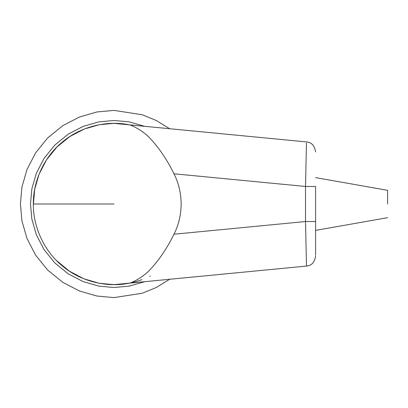 <?xml version="1.0" encoding="UTF-8"?>
<svg xmlns="http://www.w3.org/2000/svg" width="408" height="408" viewBox="0 0 408 408"><rect width="100%" height="100%" fill="white"/><g stroke="black" fill="none" stroke-linecap="round" stroke-linejoin="round"><path stroke-width="0.61" d="M33.364 204.933L34.706 189.327L39.02 174.318L46.507 159.875L56.977 146.977L69.875 136.507L84.318 129.02L99.328 124.705L114 123.359L129.407 124.848C106.86 120.039 80.243 126.796 62.715 141.77C44.666 156.111 32.951 180.953 33.359 204C32.951 227.047 44.666 251.889 62.715 266.23C80.243 281.204 106.86 287.961 129.407 283.152C131.356 282.999 143.764 277.098 150.97 268.673C159.732 259.126 167.397 247.641 173.976 234.218C178.658 224.981 181.055 214.909 181.157 204C181.055 193.091 178.658 183.019 173.976 173.782C167.402 160.359 159.737 148.874 150.97 139.327C143.769 130.907 131.361 125.006 129.407 124.848L306.49 141.923C311.549 142.259 314.583 145.605 315.598 151.96M132.049 125.404L132.575 125.526M169.626 128.724L156.31 120.508L142.193 114.745L114 110.4L96.966 111.96L79.545 116.974L62.781 125.659L47.812 137.817L35.659 152.781L26.974 169.544L21.961 186.966L20.4 204L21.961 221.034L26.974 238.456L35.659 255.219L47.812 270.183L62.781 282.341L79.545 291.026L96.966 296.04L114 297.6L142.193 293.255L156.31 287.492L169.626 279.276M387.6 204L387.6 190.322L387.6 204M315.598 186.466L305.521 186.466L306.464 142.968L305.521 186.466L305.521 221.534L315.598 221.534L315.598 186.466M306.28 151.582L306.357 147.874M305.521 221.534L306.464 264.986L305.521 221.534L173.976 234.218M315.598 256.03C314.578 262.395 311.539 265.736 306.49 266.057L306.321 258.473M315.598 221.534L315.598 255.199L315.598 221.534M150.2 276.058L149.629 276.344M141.913 279.653L137.736 281.066M137.583 281.117L132.682 282.448M132.411 282.509L132.024 282.601M306.49 266.077L114 284.641L99.139 283.259L83.951 278.832L69.36 271.157L56.396 260.431M144.677 126.317L129.163 121.87L114 120.482L98.802 121.875L83.258 126.342L68.299 134.094L54.942 144.942L44.095 158.299L36.343 173.257L31.875 188.802L30.478 204L31.875 219.198L36.343 234.743L44.095 249.701L54.942 263.058L68.299 273.906L83.258 281.658L98.802 286.125L114 287.518L129.163 286.13L144.677 281.683M114 204L33.359 204M173.976 173.782L305.521 186.466M387.6 190.322L315.598 177.618M387.6 217.678L315.598 230.382"/></g></svg>
